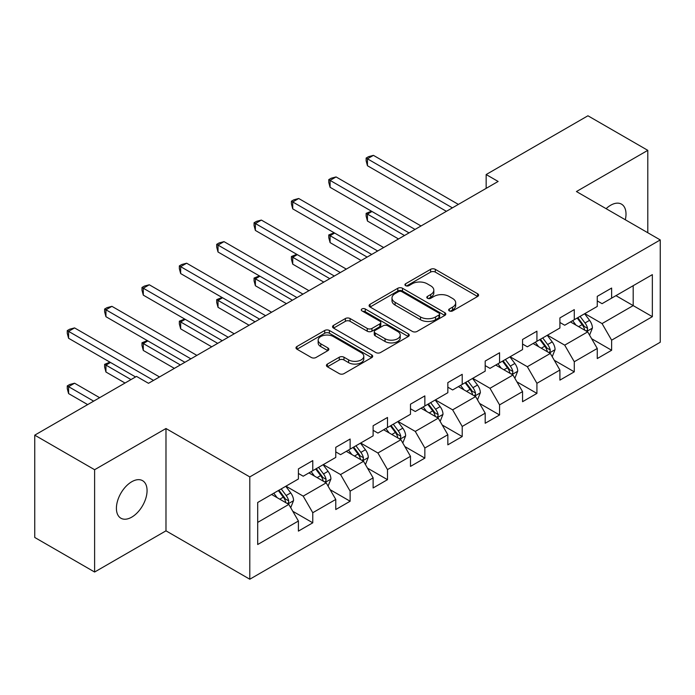 <?xml version="1.0" encoding="UTF-8"?>
<svg xmlns="http://www.w3.org/2000/svg" width="695" height="695" viewBox="0 0 695 695"><rect width="100%" height="100%" fill="white"/><g stroke="black" fill="none" stroke-linecap="round" stroke-linejoin="round"><path stroke-width="1.04" d="M449.344 310.9A2.328 1.347 0 0 0 452.636 310.9L477.613 296.478A3.327 1.92 0 0 0 478.586 295.123A3.327 1.92 0 0 0 477.613 293.768L435.296 269.339A3.327 1.92 0 0 0 430.596 269.339L405.619 283.76A2.328 1.347 0 0 0 404.942 284.707A2.328 1.347 0 0 0 405.619 285.662A2.328 1.347 0 0 0 408.912 285.662L412.144 283.795A10.633 6.142 0 0 1 427.19 283.795L430.718 285.827A10.633 6.142 0 0 1 433.828 290.171A10.633 6.142 0 0 1 430.718 294.515L427.486 296.383A2.328 1.347 0 0 0 426.799 297.33A2.328 1.347 0 0 0 427.486 298.277A2.328 1.347 0 0 0 430.77 298.277L434.001 296.418A10.633 6.142 0 0 1 449.048 296.418L452.575 298.45A10.633 6.142 0 0 1 455.694 302.794A10.633 6.142 0 0 1 452.575 307.138L449.344 308.997A2.328 1.347 0 0 0 448.657 309.953A2.328 1.347 0 0 0 449.344 310.9L449.344 308.997M131.737 517.141A21.675 12.51 120 0 0 145.898 498.046A21.675 12.51 120 0 0 142.571 480.671A21.675 12.51 120 0 0 131.737 481.748A21.675 12.51 120 0 0 117.577 500.852A21.675 12.51 120 0 0 120.895 518.218A21.675 12.51 120 0 0 131.737 517.141M625.309 219.759A21.675 12.51 120 0 0 621.512 204.156A21.675 12.51 120 0 0 610.679 205.234A21.675 12.51 120 0 0 606.11 208.674M327.406 364.067A3.327 1.92 0 0 0 326.433 365.422A3.327 1.92 0 0 0 327.406 366.778L339.273 373.632A3.327 1.92 0 0 0 343.982 373.632L371.712 357.621A3.327 1.92 0 0 0 372.685 356.266A3.327 1.92 0 0 0 371.712 354.902L329.404 330.481A3.327 1.92 0 0 0 324.704 330.481L296.965 346.492A3.327 1.92 0 0 0 295.992 347.847A3.327 1.92 0 0 0 296.965 349.203L311.308 357.482A3.327 1.92 0 0 0 316.008 357.482L327.875 350.628A3.327 1.92 0 0 0 328.848 349.272A3.327 1.92 0 0 0 327.875 347.917L320.769 343.808A8.896 5.134 0 0 1 318.162 340.176A8.896 5.134 0 0 1 323.653 335.433A8.896 5.134 0 0 1 333.339 336.554L361.2 352.634A8.896 5.134 0 0 1 363.798 356.266A8.896 5.134 0 0 1 358.307 361.009A8.896 5.134 0 0 1 348.621 359.888L343.982 357.213A3.327 1.92 0 0 0 339.273 357.213L327.406 364.067L327.406 366.778M165.983 428.52L94.616 469.716L34.75 435.157L34.75 537.47L94.616 572.028L165.983 530.832L249.792 579.222L249.792 476.909L165.983 428.52L165.983 530.832M647.801 232.747L647.801 150.346L576.433 191.542L660.25 239.931L249.792 476.909M647.801 150.346L587.927 115.778L486.153 174.541L486.153 188.362M34.75 435.157L136.524 376.395L148.495 383.31L498.124 181.456L486.153 174.541M412.378 331.428A3.327 1.92 0 0 0 417.078 331.428L444.817 315.417A3.327 1.92 0 0 0 445.79 314.053A3.327 1.92 0 0 0 444.817 312.698L402.509 288.269A3.327 1.92 0 0 0 397.809 288.269L370.07 304.288A3.327 1.92 0 0 0 369.097 305.644A3.327 1.92 0 0 0 370.07 306.999L412.378 331.428M362.894 311.403A2.328 1.347 0 0 1 365.249 311.734L365.249 308.971L408.269 333.8A3.327 1.92 0 0 1 409.242 335.155A3.327 1.92 0 0 1 408.269 336.519L380.53 352.53A3.327 1.92 0 0 1 375.83 352.53L333.522 328.101L333.522 325.39A3.327 1.92 0 0 0 332.549 326.746A3.327 1.92 0 0 0 333.522 328.101M333.522 325.39L345.389 318.536A3.327 1.92 0 0 1 350.089 318.536L367.247 328.44A3.327 1.92 0 0 0 371.947 328.44L379.826 323.896A3.327 1.92 0 0 0 380.799 322.541A3.327 1.92 0 0 0 379.826 321.177L361.956 310.865A2.328 1.347 0 0 1 361.278 309.918A2.328 1.347 0 0 1 362.712 308.676A2.328 1.347 0 0 1 365.249 308.971M249.792 579.222L660.25 342.244L660.25 239.931M292.777 511.268L312.776 522.814L312.776 512.719L335.763 499.444L335.763 509.539L350.132 501.243L350.132 491.148L373.119 477.873L373.119 487.968L387.489 479.672L387.489 469.585L410.484 456.311L410.484 466.406L424.854 458.109L424.854 448.014L447.841 434.74L447.841 444.835L462.21 436.538L462.21 426.443L485.197 413.169L485.197 423.264L499.566 414.967L499.566 404.881L522.553 391.606L522.553 401.701L536.922 393.405L536.922 383.31L559.909 370.035L559.909 380.13L574.279 371.834L574.279 361.739L597.266 348.464L597.266 358.559L611.635 350.263L611.635 340.176L652.344 316.668L652.344 274.638L633.188 285.697L633.188 305.609L652.344 316.668M312.776 522.814L298.407 531.11L298.407 521.015L257.697 544.515L257.697 502.485L298.407 478.985L298.407 468.89L312.776 460.594L312.776 470.689L335.763 457.414L335.763 447.319L350.132 439.023L350.132 449.118L373.119 435.843L373.119 425.757L387.489 417.46L387.489 427.547L410.484 414.281L410.484 404.186L424.854 395.889L424.854 405.984L447.841 392.71L447.841 382.615L462.21 374.318L462.21 384.413L485.197 371.139L485.197 361.053L499.566 352.756L499.566 362.842L522.553 349.576L522.553 339.481L536.922 331.185L536.922 341.28L559.909 328.005L559.909 317.91L574.279 309.614L574.279 319.709L597.266 306.434L597.266 296.348L611.635 288.051L611.635 298.138L652.344 274.638M308.945 472.895L326.19 482.851L303.194 496.126L285.958 486.17M298.407 473.451L303.194 476.214L312.776 470.689M303.194 496.126L312.776 512.719M326.19 482.851L335.763 499.444M346.301 451.333L363.546 461.289L340.559 474.555L323.314 464.607M335.763 451.88L340.559 454.652L350.132 449.118M340.559 474.555L350.132 491.148M363.546 461.289L373.119 477.873M383.657 429.762L400.902 439.718L377.915 452.992L360.67 443.036M373.119 430.318L377.915 433.081L387.489 427.547M377.915 452.992L387.489 469.585M400.902 439.718L410.484 456.311M421.014 408.191L438.258 418.147L415.271 431.421L398.027 421.465M410.484 408.747L415.271 411.51L424.854 405.984M415.271 431.421L424.854 448.014M438.258 418.147L447.841 434.74M458.379 386.629L475.615 396.584L452.627 409.85L435.383 399.903M447.841 387.176L452.627 389.947L462.21 384.413M452.627 409.85L462.21 426.443M475.615 396.584L485.197 413.169M495.735 365.057L512.971 375.013L489.984 388.288L472.739 378.332M485.197 365.613L489.984 368.376L499.566 362.842M489.984 388.288L499.566 404.881M512.971 375.013L522.553 391.606M533.091 343.486L550.336 353.442L527.34 366.717L510.104 356.761M522.553 344.042L527.34 346.805L536.922 341.28M527.34 366.717L536.922 383.31M550.336 353.442L559.909 370.035M570.447 321.924L587.692 331.88L564.705 345.146L547.46 335.198M559.909 322.471L564.705 325.243L574.279 319.709M564.705 345.146L574.279 361.739M587.692 331.88L597.266 348.464M615.944 295.653L633.188 305.609L602.061 323.583L584.816 313.627M597.266 300.909L602.061 303.672L611.635 298.138M602.061 323.583L611.635 340.176M94.616 469.716L94.616 572.028M257.697 522.397L288.833 504.422L271.589 494.466M288.833 504.422L298.407 521.015M591.645 338.717L611.635 350.263M554.28 360.288L574.279 371.834M516.924 381.859L536.922 393.405M479.567 403.43L499.566 414.967M442.211 424.993L462.21 436.538M404.855 446.564L424.854 458.109M367.499 468.135L387.489 479.672M330.142 489.697L350.132 501.243M450.273 311.23L452.575 309.901A10.633 6.142 0 0 0 455.694 305.557L455.694 302.794M433.828 290.171L433.828 292.934A10.633 6.142 0 0 1 430.718 297.278L428.415 298.607M477.561 296.504L435.296 272.101A3.327 1.92 0 0 0 430.596 272.101L406.549 285.984M444.774 315.443L402.509 291.04A3.327 1.92 0 0 0 397.809 291.04L370.114 307.025M438.945 315.009A2.328 1.347 0 0 0 439.622 314.053A2.328 1.347 0 0 0 438.945 313.106L401.806 291.665A2.328 1.347 0 0 0 398.513 291.665L395.108 293.629A10.633 6.142 0 0 0 391.989 297.973A10.633 6.142 0 0 0 395.108 302.316L420.492 316.972A10.633 6.142 0 0 0 435.53 316.972L438.945 315.009L438.945 317.771A2.328 1.347 0 0 0 439.622 316.824L439.622 314.053M391.989 297.973L391.989 300.744A10.633 6.142 0 0 0 395.108 305.079L395.108 302.316M438.945 317.771L435.53 319.743A10.633 6.142 0 0 1 420.492 319.743L395.108 305.079M333.565 328.127L345.389 321.298L345.389 318.536M380.799 322.541L380.799 325.303A3.327 1.92 0 0 1 379.826 326.659L371.947 331.211A3.327 1.92 0 0 1 367.247 331.211L350.089 321.298A3.327 1.92 0 0 0 345.389 321.298M365.249 311.734L408.226 336.545M385.056 338.726A8.896 5.134 0 0 0 394.743 339.838A8.896 5.134 0 0 0 400.233 335.094A8.896 5.134 0 0 0 397.627 331.463L387.819 325.799A3.327 1.92 0 0 0 383.119 325.799L375.239 330.342A3.327 1.92 0 0 0 374.266 331.697A3.327 1.92 0 0 0 375.239 333.053L385.056 338.726L385.056 341.488A8.896 5.134 0 0 0 394.743 342.6A8.896 5.134 0 0 0 400.233 337.857L400.233 335.094M374.266 331.697L374.266 334.46A3.327 1.92 0 0 0 375.239 335.824L375.239 333.053M385.056 341.488L375.239 335.824M363.798 356.266L363.798 359.028A8.896 5.134 0 0 1 358.307 363.772A8.896 5.134 0 0 1 348.621 362.66L343.982 359.975A3.327 1.92 0 0 0 339.273 359.975L327.449 366.804M318.162 340.176L318.162 342.948A8.896 5.134 0 0 0 320.769 346.579L320.769 343.808M327.832 350.654L320.769 346.579M371.669 357.647L329.404 333.244A3.327 1.92 0 0 0 324.704 333.244L297.008 349.229M589.586 335.155L592.427 327.979A8.974 5.178 -120 0 0 589.568 320.334L584.625 313.74M576.007 325.13L572.654 320.647M371.999 211.497L367.447 214.121L367.447 221.036L398.504 238.967M586.302 331.072L587.388 329.925L587.588 328.361A8.974 5.178 -120 0 0 585.016 322.966L580.073 316.364M577.823 317.658L583.305 324.982A4.57 2.641 60 0 1 584.139 326.372L587.588 328.361M577.197 318.023L582.141 324.626A8.974 5.178 60 0 1 584.712 330.021M367.447 221.036L366.135 216.128L366.135 213.365L404.49 235.509M366.135 213.365L371.469 211.193M452.384 207.857L367.447 158.816L373.432 155.359L458.379 204.4M446.399 211.315L367.447 165.731L367.447 158.816L366.135 158.06L368.524 156.679L373.432 155.359M367.447 165.731L366.135 160.823L366.135 158.06M552.221 356.726L555.07 349.542A8.974 5.178 -120 0 0 552.212 341.905L547.269 335.303M538.651 346.701L535.289 342.218M334.642 233.068L330.09 235.692L330.09 242.607L361.148 260.538M548.946 352.643L550.032 351.496L550.231 349.933A8.974 5.178 -120 0 0 547.66 344.529L542.717 337.935M540.467 339.23L545.949 346.553A4.57 2.641 60 0 1 546.783 347.943L550.231 349.933M539.841 339.594L544.784 346.188A8.974 5.178 60 0 1 547.356 351.592M330.09 242.607L328.77 237.699L328.77 234.927L367.134 257.081M328.77 234.927L334.113 232.764M514.865 378.288L517.714 371.113A8.974 5.178 -120 0 0 514.847 363.468L509.913 356.874M501.295 368.272L497.933 363.789M297.286 254.631L292.734 257.263L292.734 264.169L323.792 282.101M511.589 374.214L512.675 373.059L512.867 371.495A8.974 5.178 -120 0 0 510.304 366.1L505.361 359.497M503.111 360.801L508.592 368.115A4.57 2.641 60 0 1 509.426 369.505L512.867 371.495M502.485 361.157L507.428 367.759A8.974 5.178 60 0 1 510 373.154M292.734 264.169L291.413 259.261L291.413 256.498L329.778 278.652M291.413 256.498L296.756 254.327M415.028 229.428L330.09 180.387L336.076 176.93L421.014 225.971M409.042 232.886L330.09 187.303L330.09 180.387L328.77 179.623L331.168 178.241L336.076 176.93M330.09 187.303L328.77 182.394L328.77 179.623M377.672 250.999L292.734 201.958L298.72 198.501L383.657 247.542M371.686 254.448L292.734 208.865L292.734 201.958L291.413 201.194L293.811 199.812L298.72 198.501M292.734 208.865L291.413 203.956L291.413 201.194M477.508 399.86L480.358 392.684A8.974 5.178 -120 0 0 477.491 385.039L472.548 378.445M463.939 389.834L460.577 385.351M259.93 276.202L255.378 278.825L255.378 285.741L286.436 303.672M474.225 395.776L475.319 394.63L475.51 393.066A8.974 5.178 -120 0 0 472.947 387.671L468.004 381.068M465.754 382.363L471.236 389.687A4.57 2.641 60 0 1 472.07 391.077L475.51 393.066M465.129 382.728L470.072 389.33A8.974 5.178 60 0 1 472.643 394.725M255.378 285.741L254.057 280.832L254.057 278.07L292.421 300.214M254.057 278.07L259.4 275.898M440.152 421.431L443.002 414.255A8.974 5.178 -120 0 0 440.135 406.61L435.192 400.007M426.574 411.405L423.22 406.923M222.565 297.773L218.022 300.396L218.022 307.312L249.079 325.243M436.868 417.347L437.963 416.201L438.154 414.637A8.974 5.178 -120 0 0 435.583 409.233L430.648 402.64M428.398 403.934L433.88 411.258A4.57 2.641 60 0 1 434.705 412.648L438.154 414.637M427.772 404.299L432.716 410.893A8.974 5.178 60 0 1 435.279 416.296M218.022 307.312L216.701 302.403L216.701 299.632L255.065 321.785M216.701 299.632L222.044 297.469M402.796 442.993L405.645 435.817A8.974 5.178 -120 0 0 402.779 428.181L397.835 421.578M389.217 432.976L385.864 428.494M185.209 319.335L180.657 321.967L180.657 328.874L211.714 346.805M399.512 438.919L400.598 437.763L400.798 436.199A8.974 5.178 -120 0 0 398.226 430.804L393.283 424.202M391.042 425.505L396.524 432.82A4.57 2.641 60 0 1 397.349 434.21L400.798 436.199M390.416 425.861L395.359 432.464A8.974 5.178 60 0 1 397.922 437.859M180.657 328.874L179.345 323.966L179.345 321.203L217.709 343.356M179.345 321.203L184.688 319.031M340.315 272.562L255.378 223.521L261.363 220.072L346.301 269.104M334.33 276.019L255.378 230.436L255.378 223.521L254.057 222.765L256.455 221.384L261.363 220.072M255.378 230.436L254.057 225.528L254.057 222.765M302.959 294.133L218.022 245.092L224.007 241.634L308.945 290.675M296.974 297.59L218.022 252.007L218.022 245.092L216.701 244.336L219.099 242.946L224.007 241.634M218.022 252.007L216.701 247.099L216.701 244.336M265.603 315.704L180.657 266.663L186.651 263.205L271.589 312.246M259.617 319.153L180.657 273.569L180.657 266.663L179.345 265.898L181.734 264.517L186.651 263.205M180.657 273.569L179.345 268.661L179.345 265.898M228.247 337.266L143.3 288.225L149.286 284.776L234.232 333.809M222.252 340.724L143.3 295.14L143.3 288.225L141.988 287.469L144.378 286.088L149.286 284.776M143.3 295.14L141.988 290.232L141.988 287.469M365.44 464.564L368.289 457.388A8.974 5.178 -120 0 0 365.422 449.743L360.479 443.149M351.861 454.539L348.508 450.056M147.853 340.906L143.3 343.53L143.3 350.445L174.358 368.376M362.156 460.481L363.242 459.334L363.442 457.77A8.974 5.178 -120 0 0 360.87 452.376L355.927 445.773M353.677 447.076L359.167 454.391A4.57 2.641 60 0 1 359.993 455.781L363.442 457.77M353.051 447.432L357.995 454.035A8.974 5.178 60 0 1 360.566 459.43M143.3 350.445L141.988 345.537L141.988 342.774L180.344 364.918M141.988 342.774L147.323 340.602M328.075 486.135L330.924 478.959A8.974 5.178 -120 0 0 328.066 471.314L323.123 464.712M314.505 476.11L311.152 471.627M110.496 362.477L105.944 365.101L105.944 372.016L125.03 383.032M324.8 482.052L325.886 480.905L326.085 479.341A8.974 5.178 -120 0 0 323.514 473.938L318.571 467.344M316.321 468.639L321.802 475.962A4.57 2.641 60 0 1 322.636 477.352L326.085 479.341M315.695 469.003L320.638 475.597A8.974 5.178 60 0 1 323.21 481.001M105.944 372.016L104.624 367.108L104.624 364.336L131.016 379.574M104.624 364.336L109.966 362.173M190.882 358.837L105.944 309.796L111.93 306.339L196.876 355.38M184.896 362.295L105.944 316.712L105.944 309.796L104.624 309.04L107.021 307.65L111.93 306.339M105.944 316.712L104.624 311.803L104.624 309.04M290.719 507.697L293.568 500.522A8.974 5.178 -120 0 0 290.71 492.885L285.767 486.283M277.149 497.681L273.787 493.198M99.646 397.688L74.574 383.214L68.588 386.672L68.588 393.579L87.674 404.603M287.443 503.623L288.529 502.468L288.729 500.904A8.974 5.178 -120 0 0 286.158 495.509L281.214 488.906M278.964 490.21L284.446 497.524A4.57 2.641 60 0 1 285.28 498.914L288.729 500.904M278.339 490.566L283.282 497.168A8.974 5.178 60 0 1 285.853 502.563M68.588 393.579L67.267 388.67L67.267 385.907L93.66 401.145M67.267 385.907L69.665 384.526L74.574 383.214M153.525 380.408L68.588 331.367L74.574 327.91L159.511 376.951M135.568 376.951L68.588 338.274L68.588 331.367L67.267 330.603L69.665 329.221L74.574 327.91M68.588 338.274L67.267 333.365L67.267 330.603M452.575 309.901L452.575 307.138M427.486 298.277L427.486 296.383M430.718 297.278L430.718 294.515M405.619 285.662L405.619 283.76M430.596 272.101L430.596 269.339M435.296 272.101L435.296 269.339M477.613 296.478L477.613 293.768M370.07 306.999L370.07 304.288M397.809 291.04L397.809 288.269M402.509 291.04L402.509 288.269M444.817 315.417L444.817 312.698M420.492 319.743L420.492 316.972M435.53 319.743L435.53 316.972M350.089 321.298L350.089 318.536M367.247 331.211L367.247 328.44M371.947 331.211L371.947 328.44M379.826 326.659L379.826 323.896M408.269 336.519L408.269 333.8M339.273 359.975L339.273 357.213M343.982 359.975L343.982 357.213M348.621 362.66L348.621 359.888M327.875 350.628L327.875 347.917M296.965 349.203L296.965 346.492M324.704 333.244L324.704 330.481M329.404 333.244L329.404 330.481M371.712 357.621L371.712 354.902M586.806 331.367L592.375 328.153M585.016 322.966L589.568 320.334M578.631 326.65L582.141 324.626M549.45 352.93L555.018 349.715M547.66 344.529L552.212 341.905M541.275 348.212L544.784 346.188M512.085 374.501L517.653 371.286M510.304 366.1L514.847 363.468M503.918 369.783L507.428 367.759M474.728 396.072L480.297 392.857M472.947 387.671L477.491 385.039M466.562 391.355L470.072 389.33M437.372 417.634L442.941 414.42M435.583 409.233L440.135 406.61M429.206 412.917L432.716 410.893M400.016 439.205L405.585 435.991M398.226 430.804L402.779 428.181M391.841 434.488L395.359 432.464M362.66 460.776L368.228 457.562M360.87 452.376L365.422 449.743M354.485 456.059L357.995 454.035M325.303 482.339L330.872 479.124M323.514 473.938L328.066 471.314M317.129 477.621L320.638 475.597M287.947 503.91L293.507 500.695M286.158 495.509L290.71 492.885M279.772 499.192L283.282 497.168"/></g></svg>
